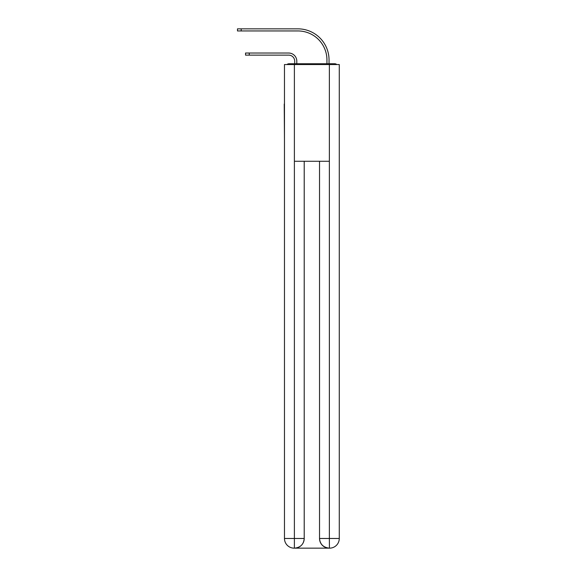 <?xml version="1.0" encoding="UTF-8"?>
<svg xmlns="http://www.w3.org/2000/svg" width="577" height="577" viewBox="0 0 577 577"><rect width="100%" height="100%" fill="white"/><g stroke="black" fill="none" stroke-linecap="round" stroke-linejoin="round"><path stroke-width="0.87" d="M339.276 139.995L339.276 71.974M284.468 104.048L284.468 71.974M284.23 104.048L284.468 139.995M336.817 64.552A3.224 3.224 0 0 0 334.682 63.751L289.063 63.751A3.224 3.224 0 0 0 286.935 64.552M289.063 63.751L294.703 63.751L294.703 61.169A6.044 6.044 -21 0 0 288.659 55.125L245.542 55.125L249.25 55.125L245.542 55.125L245.542 53.026L249.25 53.026L249.25 55.125M249.25 53.026L288.659 53.026A8.143 8.143 159 0 1 296.802 61.169L296.802 63.751L299.297 63.751M324.447 63.751L326.943 63.751L326.943 59.965A29.016 29.016 0 0 0 297.927 30.949A29.016 29.016 0 0 1 326.943 59.965A29.016 29.016 0 0 0 297.927 30.949A29.016 29.016 0 0 1 326.943 59.965A29.016 29.016 0 0 0 297.927 30.949A29.016 29.016 0 0 1 326.943 59.965A29.016 29.016 0 0 0 297.927 30.949A29.016 29.016 0 0 1 326.943 59.965A29.016 29.016 0 0 0 297.927 30.949A29.016 29.016 0 0 1 326.943 59.965A29.016 29.016 0 0 0 297.927 30.949A29.016 29.016 0 0 1 326.943 59.965A29.016 29.016 0 0 0 297.927 30.949A29.016 29.016 0 0 1 326.943 59.965A29.016 29.016 0 0 0 297.927 30.949A29.016 29.016 0 0 1 326.943 59.965A29.016 29.016 0 0 0 297.927 30.949A29.016 29.016 0 0 1 326.943 59.965A29.016 29.016 0 0 0 297.927 30.949A29.016 29.016 0 0 1 326.943 59.965A29.016 29.016 0 0 0 297.927 30.949A29.016 29.016 0 0 1 326.943 59.965A29.016 29.016 0 0 0 297.927 30.949L237.479 30.949L237.479 28.85L241.186 28.85L241.186 30.949M241.186 28.85L297.927 28.85A31.115 31.115 0 0 1 329.041 59.965L329.041 63.751L329.041 59.965L329.041 63.751L329.041 59.965L329.041 63.751L329.041 59.965L329.041 63.751L329.041 59.965L329.041 63.751L329.041 59.965L329.041 63.751L329.041 59.965L329.041 63.751L329.041 59.965L329.041 63.751L329.041 59.965L329.041 63.751L329.041 59.965L329.041 63.751L329.041 59.965L329.041 63.751L329.041 59.965L329.041 63.751L334.682 63.751M294.385 64.552L284.468 64.552L284.468 538.478A9.672 9.672 0 0 0 294.14 548.15L329.2 548.15A9.672 9.672 0 0 1 319.528 538.478L319.528 161.271L319.528 538.478C320.026 544.176 323.25 547.4 329.2 548.15L329.604 548.15A9.672 9.672 0 0 0 339.276 538.478L339.276 64.552L294.385 64.552L294.385 161.271L329.366 161.271L329.366 64.552M304.216 161.271L304.216 538.478A9.672 9.672 0 0 1 294.544 548.15C300.523 547.523 303.747 544.299 304.216 538.478L304.216 161.271M319.528 538.478L329.366 538.478L329.438 548.15M284.468 538.478A9.672 9.672 0 0 0 294.14 548.15A9.672 9.672 0 0 1 284.468 538.478L294.385 538.478L294.385 548.15M304.216 538.478L294.385 538.478L294.385 161.271M329.366 161.271L329.366 538.478L339.276 538.478"/></g></svg>
